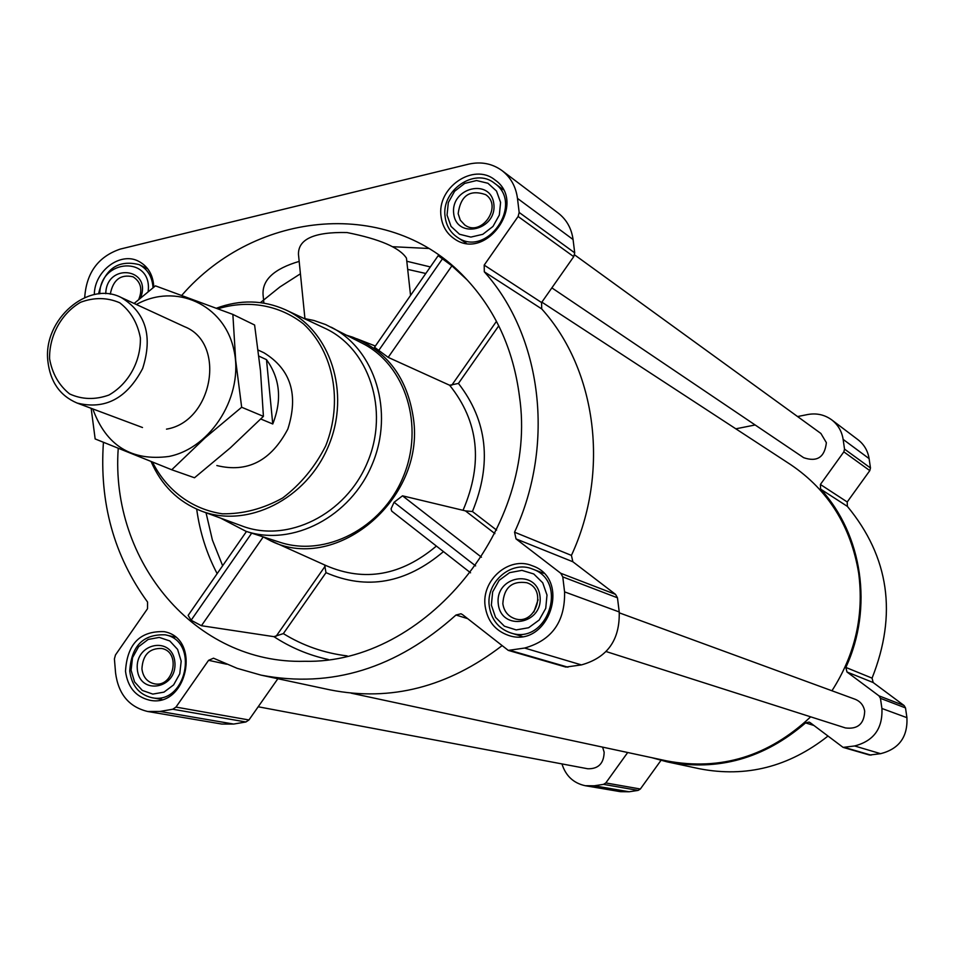 <?xml version="1.0" encoding="UTF-8"?>
<svg xmlns="http://www.w3.org/2000/svg" width="955" height="955" viewBox="0 0 955 955"><rect width="100%" height="100%" fill="white"/><g stroke="black" fill="none" stroke-linecap="round" stroke-linejoin="round"><path stroke-width="1.43" d="M118.241 448.301C110.016 561.242 195.309 664.441 304.729 661.29C424.999 664.322 538.668 526.742 519.46 396.361C513.36 349.112 495.251 309.575 465.121 277.75C390.237 197.267 256.203 209.455 181.737 295.382M467.15 279.899L451.906 265.824L438.178 255.677L374.515 347.262L388.184 357.373L449.638 385.247L458.436 383.433C487.408 420.821 492.088 463.521 472.439 511.522L465.407 510.877L402.509 495.824L394.069 502.282L391.061 508.824L391.705 511.116L470.564 572.809M410.555 295.417L406.46 258.137C399.572 247.608 379.744 239.072 346.987 232.543C314.255 231.814 298.079 239.108 298.473 254.436L304.932 318.576M299.178 261.395C274.049 268.797 262.016 279.97 263.079 294.904L263.878 303.117M246.474 531.469L188.135 615.39L191.119 620.249L201.421 625.716L273.918 636.663L283.349 633.607C302.819 645.628 324.079 653.053 347.143 655.906M263.055 536.829L268.152 539.503C333.51 575.59 425.62 500.432 413.443 418.565C407.487 378.073 387.264 350.951 352.753 337.199L347.047 335.396M356.74 338.738L375.375 346.032M324.628 564.954L326.001 572.666C366.875 590.369 406.03 583.35 443.466 551.608M651.585 757.625L666.996 761.827C717.945 771.521 764.143 758.545 805.578 722.899L809.088 722.099L810.186 722.66L843.098 747.383L854.594 745.962C873.694 741.02 882.802 728.522 881.919 708.479L880.45 698.344L878.994 695.861L846.978 671.998L845.843 667.426C873.455 608.108 862.484 534.418 820.572 489.079L820.393 484.471L847.216 501.972L869.802 470.624L870.471 467.974L869.098 458.615C867.844 450.82 864.168 444.553 858.079 439.789L831.757 419.89C824.619 414.709 816.597 412.918 807.691 414.53L797.556 416.547M847.216 501.972L847.395 506.401C889.165 557.016 897.39 614.256 872.07 678.134L873.168 682.538L904.099 705.53L905.507 707.918L906.928 717.671C907.811 736.95 899.049 748.947 880.629 753.686L869.539 755.035L843.098 747.383M666.996 761.827L699.466 768.751C746.058 777.776 788.866 766.901 827.901 736.126M561.946 763.904C565.742 775.902 573.513 783.172 585.248 785.714L620.44 791.683L629.142 791.767L638.119 790.406L640.339 789.021L660.967 760.395M94.33 294.558C94.366 270.945 120.461 251.32 138.785 261.36C148.18 266.457 153.182 275.064 153.803 287.157M125.499 671.234C127.182 643.909 140.099 630.718 164.236 631.673C201.994 638.513 186.977 708.706 149.458 700.158C135.598 696.708 127.612 687.063 125.499 671.234M485.152 606.234C481.213 580.079 509.218 555.846 532.233 565.742C572.439 579.076 548.242 649.567 508.311 635.326C495.108 630.587 487.396 620.893 485.152 606.234M441.079 216.522C436.483 187.753 473.477 162.29 494.833 179.85C527.924 202.185 486.322 262.231 454.21 238.714C446.713 233.533 442.332 226.132 441.079 216.522M103.427 442.308C99.26 502.724 113.979 555.977 147.571 602.068L147.524 608.705L115.471 654.963L114.409 658.902L115.579 673.024C118.396 694.178 129.092 706.998 147.667 711.487L159.974 711.451L172.76 709.231L175.971 707.094L208.584 660.323L226.645 664.226M84.709 297.566C86.392 272.76 98.246 256.597 120.258 249.088L468.547 164.165C481.045 161.347 492.219 163.508 502.079 170.647C510.77 177.439 515.903 186.691 517.479 198.389L519.162 212.452L518.111 216.487L484.197 265.108L484.304 271.805C541.807 335.79 555.476 443.86 514.554 532.186L516.022 538.895L560.764 573.275L562.782 576.904L564.572 591.873C565.241 621.586 551.93 640.304 524.629 648.051L508.275 650.391L462.495 614.59L460.967 613.779L455.977 615.032C396.349 668.488 331.397 688.519 261.097 675.149L237.198 668.345L213.502 658.198L208.584 660.323M147.667 711.487L221.87 724.069L233.665 724.057L245.889 721.98L248.945 719.963L277.857 678.73M261.097 675.149L330.215 689.904C390.81 701.794 448.026 687.099 501.888 645.795M508.275 650.391L565.849 667.067L581.416 664.907C607.356 657.661 619.962 640.005 619.222 611.952L617.467 597.806L615.545 594.38L572.845 561.755L571.424 555.404C610.066 472.057 596.732 369.824 541.7 308.895L541.581 302.544L573.728 256.668L574.719 252.86L573.072 239.526C571.52 228.436 566.601 219.638 558.293 213.144L502.079 170.647M428.568 248.467L392.35 246.7M300.419 273.799L279.887 286.978L260.703 302.401M551.859 287.873L803.668 457.696C817.146 462.268 824.714 457.266 826.373 442.666L820.906 433.475L574.576 254.854M606.127 651.549L845.45 727.937C857.769 729.453 864.179 723.866 864.693 711.189C863.654 705.435 860.491 701.459 855.191 699.287L619.317 612.847M258.196 706.772L587.803 768.775C598.379 768.99 603.835 763.463 604.157 752.206L602.593 747.12M831.948 690.763C855.214 654.473 864.132 615.259 858.664 573.107C850.893 526.289 828.295 490.178 790.871 464.763L541.855 302.138M351.249 693.187L667.008 760.944C720.715 771.007 768.608 756.312 810.664 716.835M585.248 785.714L594.237 785.786L603.512 784.365L605.816 782.933L627.698 752.504M820.393 484.471L843.838 451.858L844.53 449.113L843.134 439.396C841.844 431.314 838.048 424.808 831.757 419.89M755.142 424.975L735.816 428.819M303.869 318.409L313.98 320.498L325.643 324.569L362.721 343.502C405.756 365.323 424.712 426.205 403.106 477.13C382.024 528.282 325.38 557.517 279.636 542.189L245.901 531.278L220.605 518.111M475.614 565.897L394.069 502.282M481.463 557.207L402.509 495.824M451.906 265.824L388.184 357.373M442.75 258.387L378.514 350.772M251.69 533.153L191.119 620.249M263.222 536.925L201.421 625.716M217.895 308.787C248.157 299.548 279.29 304.908 303.487 323.912C333.844 352.132 343.167 401.936 325.703 445.878C315.043 466.9 300.682 484.281 282.644 497.997C263.222 508.8 243.131 514.065 222.384 513.814C191.991 509.337 166.659 490.416 152.454 462.065M263.867 352.741L263.986 352.801C290.786 369.263 298.748 394.678 287.861 429.022C271.053 460.895 247.381 473.071 216.845 465.539M216.379 308.214C240.123 299.464 263.043 299.93 285.139 309.635C330.335 329.821 351.034 392.959 328.484 446.021C306.543 499.346 247.07 528.939 200.968 510.901C178.048 501.757 161.419 485.295 151.081 461.516M286.261 310.16L324.27 327.971C369.036 347.966 389.652 410.137 367.496 462.28C345.937 514.673 287.204 543.646 241.543 525.799L202.579 511.498M331.242 327.219C375.172 349.482 394.427 411.927 372.235 464.261C350.569 516.822 292.6 546.94 245.901 531.278M447.047 215.102L448.325 202.567L454.616 191.263L464.679 183.408L476.557 180.543L487.91 183.253L496.505 191.048L500.587 202.4L499.334 215.03L492.983 226.431L482.812 234.309L470.875 237.091L459.534 234.262L451.046 226.407L447.047 215.102M453.697 213.526C450.462 187.478 490.894 177.69 493.842 204C497.101 230.31 456.406 239.777 453.697 213.526M445.126 216.833C440.9 190.463 474.79 167.113 494.392 183.169C524.844 203.63 486.608 258.817 457.123 237.15C450.271 232.399 446.272 225.619 445.126 216.833M99.762 293.782C100.12 258.28 152.896 255.689 148.132 291.741M105.766 293.698C106.208 262.35 152.657 267.901 140.504 298.044M98.556 293.901C104.31 269.071 117.871 259.33 139.227 264.654C147.703 269.215 152.311 276.926 153.039 287.777M131.086 670.219L132.53 657.661L138.618 646.69L148.144 639.456L159.27 637.403L169.787 640.948L177.618 649.424L181.187 661.17L179.767 673.836L173.619 684.89L163.997 692.124L152.812 694.094L142.319 690.441L134.571 681.918L131.086 670.219M137.305 669.097C134.834 642.572 172.676 635.541 174.884 662.304C177.379 689.092 139.299 695.789 137.305 669.097M129.749 671.126C131.277 646.093 143.107 633.989 165.239 634.836C199.953 641.068 186.141 705.566 151.69 697.651C139 694.464 131.695 685.63 129.749 671.126M491.359 605.112L492.649 591.909L499.143 580.342L509.588 572.654L521.931 570.362L533.761 573.967L542.715 582.777L547 595.049L545.735 608.359L539.169 620.034L528.616 627.733L516.201 629.918L504.395 626.205L495.538 617.348L491.359 605.112M498.259 603.858C494.821 576.068 536.841 568.261 540.005 596.314C543.467 624.403 501.16 631.84 498.259 603.858M489.282 606.186C485.677 582.228 511.295 560.012 532.401 569.013C569.407 581.189 547.143 646.034 510.459 632.831C498.403 628.474 491.348 619.592 489.282 606.186M458.161 213.669C460.632 195.536 469.812 189.197 485.689 194.653C503.058 206.077 481.38 237.425 464.751 224.974L460.286 220.151L458.161 213.669M502.831 603.703C503.906 587.6 511.904 580.604 526.826 582.729C547.967 589.414 535.278 626.325 514.506 618.577C507.869 616.082 503.977 611.128 502.831 603.703M533.881 612.024L538.083 599.764M141.925 668.894C142.749 654.903 149.35 648.087 161.705 648.469C181.426 651.847 173.571 688.388 154.101 683.744C147.07 681.918 143.011 676.964 141.925 668.894M110.279 294.176C113.06 279.755 120.652 273.966 133.055 276.807C140.886 281.832 142.773 289.413 138.714 299.548M258.901 356.12L266.493 359.653L272.76 423.984C282.179 399.918 280.09 378.478 266.493 359.653M260.775 419.006L272.76 423.984M49.576 358.77C49.135 335.706 61.323 313.491 80.59 302.269C94.199 297.208 107.258 297.387 119.745 302.795C130.656 311.211 137.532 322.909 140.373 337.903C140.982 361.3 128.507 383.922 108.894 395.06C95.118 399.966 82.023 399.584 69.631 393.938C58.924 385.331 52.239 373.62 49.576 358.77M47.834 360.883C43.011 319.579 87.979 280.328 121.19 297.494C145.793 312.536 152.943 336.196 142.653 368.487C126.896 398.498 105.026 410.005 77.057 403.034C59.879 395.704 50.138 381.654 47.834 360.883M232.865 314.41L254.603 325.01L260.5 370.886L263.413 416.356L230.418 447.776L194.51 477.763L171.733 469.764L204.931 437.987L241.663 407.248L235.67 360.25L232.865 314.41L155.438 285.855L134.118 303.451M91.155 408.31L95.154 438.942L171.733 469.764M263.413 416.356L241.663 407.248M166.492 429.141C212.929 421.68 226.574 343 184.542 326.694M92.802 408.931C106.065 445.543 131.444 461.396 168.904 456.466C211.867 447.99 244.408 394.606 233.808 349.59C224.055 304.263 175.565 282.596 136.35 304.49M406.794 261.252L430.347 266.934M260.44 302.616L263.58 300.121M196.694 509.146C199.834 532.186 206.65 553.685 217.155 573.657M273.918 636.663C290.547 647.562 308.668 655.178 328.269 659.499M272.485 541.461L326.335 565.718C364.607 582.132 401.291 575.59 436.387 546.069M463.163 509.994C483.218 463.08 478.706 421.501 449.638 385.247M407.69 269.382L425.799 273.488M206.029 512.763L212.404 540.053L222.646 565.754M498.761 325.822L458.436 383.433M496.6 530.109L472.439 511.522M326.001 572.666L283.349 633.607M159.974 711.451L233.665 724.057M172.76 709.231L245.889 721.98M175.971 707.094L248.945 719.963M455.977 615.032L467.58 618.613M510.483 650.51L567.962 667.187M524.629 648.051L581.416 664.907M564.572 591.873L619.222 611.952M562.782 576.904L617.467 597.806M560.764 573.275L615.545 594.38M516.022 538.895L572.845 561.755M514.554 532.186L571.424 555.404M484.304 271.805L541.7 308.895M484.197 265.108L541.581 302.544M518.111 216.487L573.728 256.668M519.162 212.452L574.719 252.86M517.479 198.389L573.072 239.526M594.237 785.786L629.142 791.767M603.512 784.365L638.119 790.406M605.816 782.933L640.339 789.021M805.578 722.899L813.851 725.454M844.662 747.479L871.044 755.142M854.594 745.962L880.629 753.686M881.919 708.479L906.928 717.671M880.45 698.344L905.507 707.918M878.994 695.861L904.099 705.53M846.978 671.998L873.168 682.538M845.843 667.426L872.07 678.134M820.572 489.079L847.395 506.401M843.838 451.858L869.802 470.624M844.53 449.113L870.471 467.974M843.134 439.396L869.098 458.615M494.893 533.594L465.407 510.877M496.469 321.322L451.763 385.223M325.201 566.112L276.114 636.269M457.123 237.15L466.267 243.203M494.392 183.169L503.19 189.651M139.227 264.654L147.762 268.844M151.69 697.651L161.92 699.49M165.239 634.836L175.278 637.116M510.459 632.831L522.063 636.4M532.401 569.013L543.658 573.275M258.148 350.055L263.986 352.801M77.057 403.034L142.498 427.518M121.19 297.494L184.637 326.741"/></g></svg>
